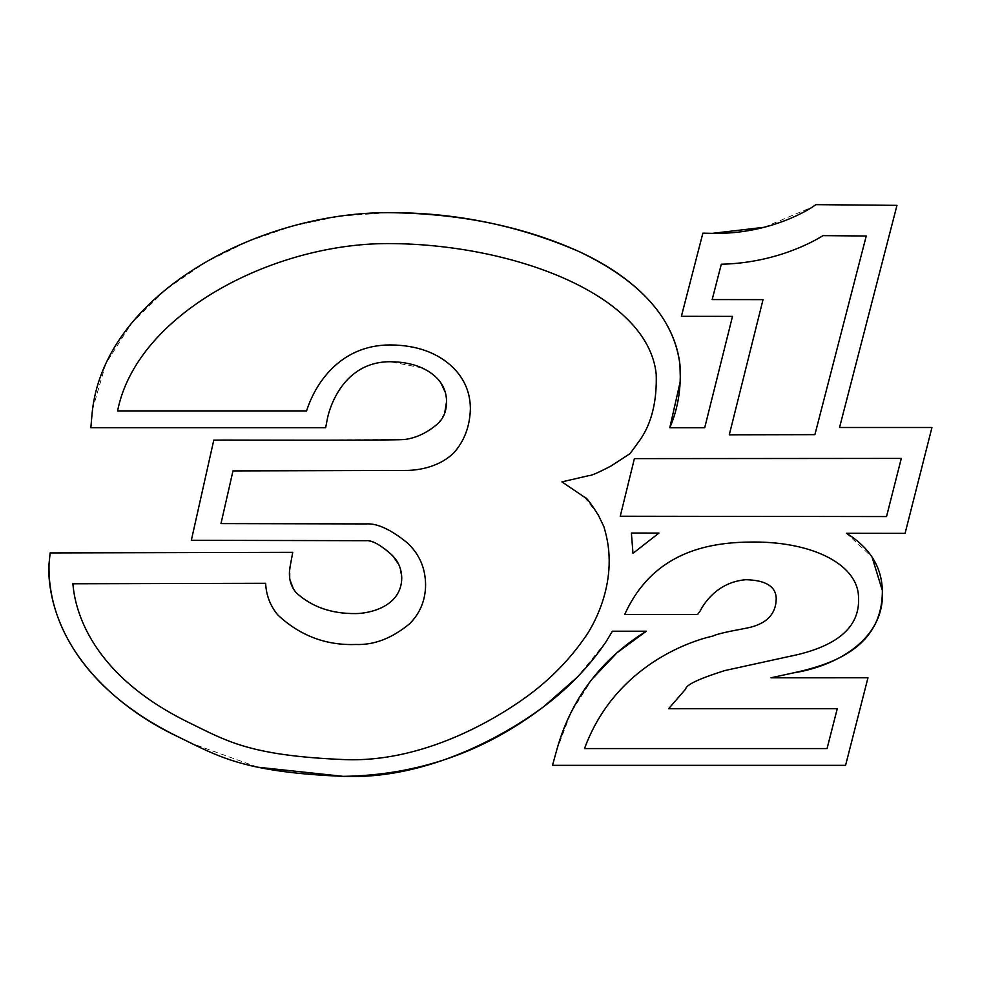<?xml version="1.0" encoding="UTF-8"?>
<svg xmlns="http://www.w3.org/2000/svg" width="981" height="981" viewBox="0 0 981 981"><rect width="100%" height="100%" fill="white"/><g stroke="black" fill="none" stroke-linecap="round" stroke-linejoin="round"><path stroke-width="0.74" stroke-dasharray="4.91 3.68" d="M764.187 227.273L812.697 206.856L815.824 204.649L896.977 205.36L839.54 427.508L931.95 427.508L905.083 533.37L846.529 533.296L872.097 557.183M669.802 427.716L704.714 427.716L732.5 316.385L681.39 316.323L702.874 233.159L712.316 233.355M92.508 409.567L105.776 363.669L131.577 323.215L165.728 289.603L205.139 262.503L247.997 241.351L292.976 225.924L339.929 216.127L387.789 212.656M422.002 367.9L390.07 361.707C358.077 360.419 333.381 388.586 327.519 418.016L325.655 427.679L90.853 427.679L91.969 414.73M440.886 382.909L436.471 377.599L427.716 370.855M446.514 400.407L445.325 392.412M269.714 440.138L404.54 439.525C417.403 437.6 428.636 432.18 438.237 423.277L444.638 413.406M191.332 540.31L206.133 540.347L191.332 540.31L213.784 440.126L223.3 440.064M394.325 558.03L389.396 552.781C383.019 546.012 375.282 541.99 366.195 540.69L206.133 540.347M293.405 588.821L296.115 592.61C312.914 607.411 332.792 614.4 355.723 613.579C376.312 613.787 402.443 601.586 401.744 577.65L398.862 564.627M49.05 563.609L50.141 552.928L292.743 552.328L290.131 566.454L290.045 580.176M187.015 741.158L178.824 737.136M257.733 767.203L191.344 743.291M605.853 642.065L576.889 677.552M646.307 631.224L612.402 631.224M770.98 677.797L793.2 672.929A51266.802 51266.802 0 0 1 770.98 677.797L867.977 677.785L845.573 765.352L552.499 765.352L556.668 750.257L570.856 712.844L592.119 679.073M598.054 514.547L584.529 497.195L561.929 481.879L588.539 475.699C590.807 475.908 598.422 472.609 611.384 465.803L630.145 453.553L640.213 439.696C651.678 423.007 657.012 401.192 656.215 374.227C647.889 293.515 510.402 243.57 387.789 243.57C271.847 243.57 136.666 314.288 117.585 410.904L306.587 410.904C315.073 383.914 339.929 345.091 389.997 344.932C416.729 345.091 437.857 352.731 453.357 367.826C464.687 379.328 470.365 393.038 470.377 408.954C469.85 426.428 464.32 441.07 453.774 452.903C436.214 469.911 411.174 470.61 403.914 470.426L232.975 470.917L220.983 523.596L366.195 523.915C377.023 523.155 390.646 529.397 407.029 542.628C419.194 553.762 425.386 567.791 425.595 584.713C425.496 600.065 420.211 613.051 409.727 623.671C392.081 638.288 374.08 645.216 355.723 644.48C325.913 645.535 299.941 635.676 277.782 614.928C270.216 605.755 266.17 595.209 265.655 583.303L72.901 583.781C74.875 609.275 90.068 674.45 189.272 722.752L197.586 726.847C230.486 743.095 256.47 755.934 344.233 759.588C430.512 763.169 507.753 710.82 529.372 694.683C551.665 678.018 570.439 658.582 585.694 636.35L586.221 635.59C589.704 630.538 619.869 584.602 605.191 531.322L603.916 526.711L598.618 515.712M858.522 597.736C858.51 565.448 814.61 542.015 754.156 542.015C711.85 542.015 653.971 549.936 624.725 614.449L697.65 614.449L700.25 610.844C703.267 604.848 716.559 582.113 745.916 579.697C765.879 580.237 775.971 586.54 776.216 598.569C776.02 614.29 766.357 624.088 747.264 627.999C726.86 631.764 715.566 634.413 713.371 635.909L705.805 637.846C683.904 643.953 613.603 669.373 584.517 748.564L827.057 748.577L837.259 708.699L668.637 708.711L685.719 688.981C686.026 684.848 699.012 678.717 724.665 670.599L788.172 656.681C836.634 647.166 860.079 627.521 858.522 597.736M823.034 235.624C811.937 242.515 774.549 263.006 721.305 264.232L712.169 299.573L763.034 299.634L729.288 434.804L814.892 434.644L866.248 236.004L823.034 235.624M901.294 458.421L634.388 458.618L620.25 516.239L886.53 516.57L901.294 458.421M631.384 533.039L658.962 533.063L632.99 553.333L631.384 533.039"/><path stroke-width="1.47" d="M793.2 672.929C834.733 663.953 882.41 646.491 882.373 590.648C885.205 639.833 835.334 666.553 793.2 672.929L770.98 677.797L867.977 677.785L845.573 765.352L552.499 765.352L556.668 750.257C573.811 688.135 612.487 651.875 646.307 631.224L612.402 631.224L605.853 642.065L612.402 631.224M872.097 557.183L882.373 590.648C881.735 566.834 869.779 547.717 846.529 533.296L905.083 533.37L931.95 427.508L839.54 427.508L896.977 205.36L815.824 204.649L812.697 206.856C812.317 207.114 772.121 234.606 712.316 233.355L764.187 227.273M712.316 233.355L702.874 233.159L681.39 316.323L732.5 316.385L704.714 427.716L669.802 427.716C678.067 408.709 681.439 387.703 679.943 364.711L680.397 380.653M680.385 380.959L669.802 427.716M679.943 364.711C674.217 318.641 640.63 280.946 579.195 251.626C625.4 272.926 673.64 309.849 679.943 364.711M579.195 251.626C523.008 226.255 459.218 213.269 387.789 212.656C454.522 212.252 518.324 225.238 579.195 251.626M387.789 212.656C256.139 212.656 102.269 295.649 91.969 414.73L92.508 409.567M91.969 414.73L90.853 427.679L325.655 427.679L327.519 418.016C327.961 415.76 339.279 361.879 390.07 361.707C410.144 361.903 425.619 367.201 436.471 377.599C443.216 384.38 446.576 392.437 446.539 401.756L446.514 400.407M427.716 370.855L422.002 367.9M445.325 392.412L440.886 382.909M444.638 413.406L446.539 401.756C446.514 410.806 443.743 417.98 438.237 423.277C427.728 432.535 416.496 437.955 404.54 439.525C388.807 440.579 230.057 440.028 223.3 440.064L269.714 440.138M223.3 440.064L213.784 440.126L191.332 540.31L366.195 540.69C371.517 540.126 379.255 544.161 389.396 552.781C397.256 559.096 401.376 567.386 401.744 577.65C401.744 607.116 368.525 613.579 355.723 613.579C331.382 613.824 311.517 606.847 296.115 592.61C290.18 585.534 288.181 576.816 290.131 566.454L292.743 552.328L50.141 552.928L49.05 563.609C48.609 567.901 39.853 669.459 178.824 737.136C111.589 705.854 46.781 643.511 49.05 563.609M398.862 564.627L394.325 558.03M290.045 580.176L293.405 588.821M178.824 737.136L187.015 741.158C222.454 758.669 250.437 772.488 343.24 776.351L257.733 767.203M191.344 743.291L187.015 741.158M343.24 776.351C437.367 780.251 520.42 724.052 543.633 706.725C484.185 752.133 417.391 775.333 343.24 776.351M576.889 677.552L543.633 706.725C568.036 688.49 588.612 667.166 605.363 642.763L605.853 642.065M592.119 679.073L616.975 652.782L646.307 631.224M598.618 515.712C590.869 503.179 586.172 497.011 584.529 497.195L561.929 481.879L588.539 475.699C590.807 475.908 598.422 472.609 611.384 465.803L630.145 453.553L640.213 439.696C651.678 423.007 657.012 401.192 656.215 374.227C647.889 293.515 510.402 243.57 387.789 243.57C271.847 243.57 136.666 314.288 117.585 410.904L306.587 410.904C315.073 383.914 339.929 345.091 389.997 344.932C416.729 345.091 437.857 352.731 453.357 367.826C464.687 379.328 470.365 393.038 470.377 408.954C469.85 426.428 464.32 441.07 453.774 452.903C436.214 469.911 411.174 470.61 403.914 470.426L232.975 470.917L220.983 523.596L366.195 523.915C377.023 523.155 390.646 529.397 407.029 542.628C419.194 553.762 425.386 567.791 425.595 584.713C425.496 600.065 420.211 613.051 409.727 623.671C392.081 638.288 374.08 645.216 355.723 644.48C325.913 645.535 299.941 635.676 277.782 614.928C270.216 605.755 266.17 595.209 265.655 583.303L72.901 583.781C74.875 609.275 90.068 674.45 189.272 722.752L197.586 726.847C230.486 743.095 256.47 755.934 344.233 759.588C430.512 763.169 507.753 710.82 529.372 694.683C551.665 678.018 570.439 658.582 585.694 636.35L586.221 635.59C589.704 630.538 619.869 584.602 605.191 531.322L603.916 526.711L598.054 514.547M858.522 597.736C858.51 565.448 814.61 542.015 754.156 542.015C711.85 542.015 653.971 549.936 624.725 614.449L697.65 614.449L700.25 610.844C703.267 604.848 716.559 582.113 745.916 579.697C765.879 580.237 775.971 586.54 776.216 598.569C776.02 614.29 766.357 624.088 747.264 627.999C726.86 631.764 715.566 634.413 713.371 635.909L705.805 637.846C683.904 643.953 613.603 669.373 584.517 748.564L827.057 748.577L837.259 708.699L668.637 708.711L685.719 688.981C686.026 684.848 699.012 678.717 724.665 670.599L788.172 656.681C836.634 647.166 860.079 627.521 858.522 597.736M823.034 235.624C811.937 242.515 774.549 263.006 721.305 264.232L712.169 299.573L763.034 299.634L729.288 434.804L814.892 434.644L866.248 236.004L823.034 235.624M901.294 458.421L634.388 458.618L620.25 516.239L886.53 516.57L901.294 458.421M631.384 533.039L658.962 533.063L632.99 553.333L631.384 533.039"/></g></svg>

